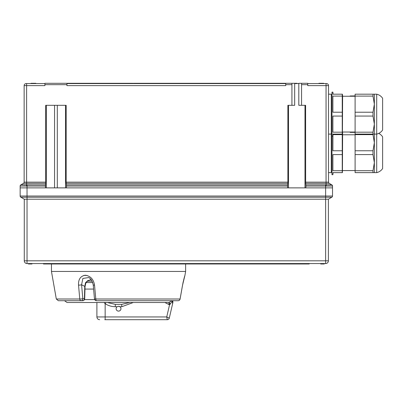 <?xml version="1.0" encoding="UTF-8"?>
<svg xmlns="http://www.w3.org/2000/svg" width="403" height="403" viewBox="0 0 403 403"><rect width="100%" height="100%" fill="white"/><g stroke="black" fill="none" stroke-linecap="round" stroke-linejoin="round"><path stroke-width="0.6" d="M372.987 170.716L372.987 172.63L355.098 172.63L355.098 170.716L372.987 170.716L374.362 162.651L372.987 154.591L355.098 154.591L355.098 132.184L372.987 132.184L374.362 124.124L372.987 116.064L355.098 116.064L355.098 94.191L376.704 94.191A9.632 9.632 0 0 1 382.618 98.292L382.618 129.998A9.632 9.632 0 0 1 376.704 134.098L376.704 172.63A9.632 9.632 0 0 0 382.618 168.53L382.618 136.824A9.632 9.632 0 0 0 378.694 133.413M355.098 134.098L376.704 134.098L376.704 94.191M372.987 132.184L372.987 134.637L374.362 142.702L372.987 150.762L372.987 154.591M355.098 116.064L355.098 132.184M355.098 112.23L372.987 112.23L372.987 116.064M355.098 96.11L372.987 96.11L374.362 104.17L372.987 112.23M355.098 94.191L372.987 94.191L372.987 96.11M374.362 94.191L374.362 172.63L376.704 172.63M328.531 94.191L331.281 94.191L331.281 172.63L328.531 172.63M355.098 96.257L342.61 96.257L342.429 134.098M333.069 94.191L332.893 92.131L332.893 94.191L342.248 94.191L342.248 116.064L332.893 116.064L332.893 132.184L342.248 132.184L342.248 134.098L332.893 134.098L332.893 150.762L332.933 135.685M332.893 92.131L331.971 92.131L331.971 174.695L332.893 174.695L332.893 172.63L342.248 172.63L342.248 170.716L332.893 170.716L332.893 154.591L332.893 170.716M342.248 112.23L332.893 112.23L332.893 96.11L332.893 112.23M342.248 96.11L332.893 96.11M342.248 132.184L342.248 116.064M332.893 116.064L332.893 132.184M342.248 134.098L342.248 154.591L332.893 154.591M372.987 172.63L374.362 172.63M355.098 154.591L355.098 170.716M355.098 150.762L372.987 150.762M355.098 134.637L372.987 134.637M355.098 134.788L342.61 134.788L342.429 172.63M342.248 150.762L332.893 150.762M342.248 134.637L333.024 134.637M342.248 170.716L342.248 154.591M382.618 123.776L382.618 104.513M350.116 96.257L350.116 95.979L355.098 95.979M350.116 95.979L355.098 95.914M355.098 132.38L350.116 132.38L355.098 132.31M350.116 132.31L350.116 132.033M91.184 279.727L87.804 280.589L85.522 282.689L84.756 286.468L84.434 298.653A2.065 1.788 -90 0 1 82.645 300.714L81.033 300.714A2.065 1.285 90 0 1 79.764 299.011L78.54 285.123C78.253 279.334 80.504 276.035 85.305 275.224C90.494 276.005 93.567 279.304 94.534 285.123A2.065 0.312 174.9 0 1 93.229 284.946L94.468 298.835A2.065 2.065 0 0 0 96.524 300.714L178.066 300.714A2.065 2.04 -90 0 0 180.076 299.011L182.549 285.123C184.634 275.108 185.128 275.184 184.957 275.224L185.622 271.451L51.458 271.451L56.314 299.011L79.764 299.011A2.065 0.312 -5.1 0 0 81.033 298.966A2.065 0.312 -5.1 0 0 82.822 298.653L84.711 298.709L85.033 286.523L85.99 282.563L92.705 282.553M56.314 299.011L58.349 300.714L81.033 300.714A2.065 1.788 -90 0 0 82.822 298.653L81.582 284.765L82.872 278.438L88.67 277.566C90.846 278.523 92.368 280.987 93.229 284.946M86.998 275.435L83.804 275.415M79.668 278.886L79.26 279.763M94.534 285.123L95.783 299.011L180.076 299.011M90.171 279.798L91.224 279.798L91.637 280.387M178.066 300.714A2.065 2.065 0 0 0 180.096 299.016L182.569 285.128L184.957 275.224L182.549 285.123L184.821 275.687M183.279 281.531L182.907 283.259M78.54 285.123A2.065 0.312 -5.1 0 0 81.582 284.765L85.033 286.523M96.524 300.714A2.065 0.756 -90 0 1 95.783 299.011A2.065 0.312 -5.1 0 1 94.468 298.835M87.804 280.589L87.255 281.173L92.101 281.173M85.522 282.689A2.065 0.564 26.3 0 0 85.99 282.563L87.97 280.76C88.761 280.251 89.899 279.934 91.38 279.798M118.537 306.29A2.408 2.408 0 0 1 120.95 308.698A2.408 2.408 0 0 1 116.255 309.459A2.408 2.408 0 0 1 117.097 306.769A2.408 2.408 0 0 0 118.537 311.106A2.408 2.408 0 0 0 119.983 306.769L118.537 306.29L117.097 306.769L115.248 306.703C111.586 306.683 108.221 305.67 105.153 303.671L104.034 302.507M64.505 300.714L67.079 302.507L168.958 302.507L171.88 300.714M172.247 300.714L172.444 302.507L172.897 302.507L169.295 318.108A2.065 2.065 0 0 1 167.28 319.705L104.78 319.705M172.313 301.293L169.603 304.527L168.958 304.567L164.918 302.507M133.292 302.507L121.832 306.703L119.983 306.769M107.258 302.507L115.379 304.401L121.701 304.401L129.816 302.507M96.901 302.507L96.901 316.954C97.068 318.627 97.984 319.544 99.657 319.705M172.474 302.975L172.615 303.716M172.56 303.736L172.509 303.419M169.336 302.482L169.603 304.527L170.676 303.842M96.901 316.954L105.153 316.954L105.153 303.671L106.009 302.507M24.281 199.203L24.281 260.812L328.395 260.812A2.75 2.75 0 0 1 325.639 263.562L27.031 263.562L27.031 199.203L24.281 199.203L20.84 197.218A1.375 1.375 0 0 1 20.15 196.029L20.15 187.879L332.52 187.879L332.52 196.029A1.375 1.375 0 0 1 331.835 197.218L20.84 197.218A1.375 1.375 0 0 1 20.15 196.029L325.639 196.029L325.639 186.035L305.887 186.035L305.837 184.846L325.639 184.846L325.639 186.035L332.5 186.03L326.158 186.03L326.052 184.836L331.835 184.846A1.375 1.375 0 0 1 332.52 186.035L332.5 186.03A1.375 1.37 120 0 0 331.815 184.836L329.216 183.335L305.655 183.335L305.837 184.846M332.52 196.029L325.639 196.029L325.639 263.562A2.75 2.75 0 0 0 328.395 260.812L328.395 199.203L27.031 199.203L27.031 187.879L45.408 187.879L45.64 183.335L23.455 183.335L20.855 184.836L26.618 184.836L26.512 186.03L20.15 186.035A1.375 1.375 0 0 1 20.84 184.846L20.855 184.836A1.375 1.37 60 0 0 20.17 186.03M328.395 260.812L328.395 199.203L331.835 197.218M24.281 260.812A2.75 2.75 0 0 0 27.031 263.562A2.75 2.75 0 0 1 24.281 260.812M324.264 263.562L324.264 263.975L321.513 263.975L321.513 263.562L321.513 263.975L320.687 263.975L320.687 263.562M309.217 263.562L309.217 263.975L43.453 263.975L43.453 263.562M176.746 263.975L176.746 263.562M175.925 263.975L175.925 263.562M31.157 263.562L31.157 263.975L31.983 263.975L31.983 263.562M31.157 263.975L28.406 263.975L28.406 263.562M294.679 83.572L298.804 83.572M307.751 83.572L326.465 83.572A2.065 2.065 0 0 1 328.531 85.632L328.531 182.146A1.375 1.375 0 0 0 329.216 183.335M44.919 84.67L44.919 83.295L66.938 83.295L66.938 84.67L44.919 84.67L44.919 85.632L26.618 85.632L26.618 182.146L24.14 182.146A1.375 1.375 0 0 1 23.455 183.335A1.375 1.375 0 0 0 24.14 182.146A1.375 1.375 0 0 1 23.455 183.335A1.375 1.375 0 0 0 24.14 182.146L24.14 85.632A2.065 2.065 0 0 1 26.205 83.572L44.919 83.572M66.938 83.572L285.732 83.572M297.082 83.572L297.082 83.295L291.928 83.295L291.928 84.67L285.732 84.67L285.732 85.632L66.938 85.632L66.938 84.67M285.732 84.67L285.732 83.295L291.928 83.295M45.458 184.846L26.618 184.836L26.618 182.146L45.69 182.146L45.69 105.314L66.168 105.314L66.168 182.146L287.878 182.146L287.878 105.314L291.928 105.314L291.928 84.67M294.679 83.295L294.679 105.314L291.928 105.314M331.835 184.846A1.375 1.375 0 0 1 332.52 186.035L332.52 187.879L305.887 187.879L305.887 186.035M66.445 187.879L287.601 187.879L287.601 186.035L66.445 186.035L66.445 187.879M45.408 186.035L27.031 186.035L27.031 187.879L20.15 187.879L20.15 186.035M66.445 186.035L66.399 184.846L287.646 184.846L287.601 186.035M287.646 184.846L287.878 182.146M66.399 184.846L66.168 182.146M307.751 84.67L301.56 84.67L301.56 83.295L307.751 83.295L307.751 85.632L326.052 85.632L326.052 83.572M301.56 84.67L301.56 105.314L305.605 105.314L305.655 183.335M45.69 182.146L45.64 183.335M27.031 184.846L27.031 186.035L26.512 186.03M25.52 184.801L24.477 184.77M23.505 184.75L22.654 184.745M21.943 184.75L21.389 184.77M24.251 185.964L25.308 185.99M331.644 184.796L331.281 184.77M330.732 184.75L330.017 184.745M329.145 184.755L328.203 184.77M327.155 184.801L326.052 184.836L326.052 85.632L328.531 85.632A2.065 2.065 0 0 0 326.465 83.572M24.14 85.632A2.065 2.065 0 0 1 26.205 83.572A2.065 2.065 0 0 0 24.14 85.632L26.618 85.632L26.618 83.572M301.56 105.314L298.804 105.314L298.804 83.295L301.56 83.295M66.938 83.295L130.063 83.295L130.063 83.572M132.904 83.572L132.904 83.295L133.398 83.572M136.421 83.572L136.421 83.295L137.101 83.295L137.101 83.572M139.942 83.572L139.942 83.295L140.808 83.295L140.808 83.572M141.423 83.572L141.423 83.295L144.017 83.295L144.017 83.572M144.017 83.295L147.397 83.295L147.397 83.572M149.266 83.572L149.266 83.295L149.573 83.572M152.661 83.572L152.661 83.295L155.13 83.295L155.13 83.572M155.13 83.295L173.93 83.295L173.93 83.572M173.93 83.295L203.293 83.295L203.293 83.572M206.381 83.572L206.381 83.295L207.001 83.295L207.001 83.572M210.089 83.572L210.089 83.295L211.63 83.295L211.63 83.572M213.358 83.572L213.358 83.295L237.574 83.295L237.574 83.572M285.732 83.295L237.574 83.295M296.391 83.295L296.391 83.572M213.358 83.295L212.028 83.295L212.028 83.572M212.028 83.295L211.63 83.295M210.089 83.295L207.001 83.295M206.381 83.295L203.293 83.295M203.54 83.295L203.54 83.572M205.827 83.295L205.827 83.572M206.321 83.295L206.321 83.572M156.586 83.295L156.586 83.572M155.195 83.295L155.195 83.572M157.82 83.295L157.82 83.572M158.344 83.295L158.344 83.572M152.661 83.295L149.573 83.295M149.266 83.295L147.906 83.295L147.906 83.572M147.906 83.295L147.397 83.295M147.105 83.295L147.105 83.572M144.203 83.295L144.203 83.572M145.569 83.295L145.569 83.572M146.919 83.295L146.919 83.572M141.423 83.295L140.808 83.295M139.942 83.295L137.131 83.295L137.131 83.572M138.254 83.295L138.254 83.572M139.322 83.295L139.322 83.572M136.421 83.295L133.458 83.295L133.458 83.572M134.844 83.295L134.844 83.572M132.904 83.295L131.252 83.295L131.252 83.572M131.252 83.295L130.063 83.295M132.285 83.295L132.285 83.572M35.837 83.572L35.837 83.295L31.021 83.295L31.021 83.572M178.746 83.295L178.746 83.572M323.715 83.572L323.715 83.295L318.899 83.295L318.899 83.572M84.474 299.61L94.695 299.61M118.537 302.507L168.958 302.507L168.958 304.567M93.597 289.072L84.962 289.072M105.153 319.705L105.153 316.954L166.736 316.954L169.603 304.527M115.248 306.703L115.379 304.401M121.832 306.703L121.701 304.401M169.295 318.108A2.065 2.065 0 0 1 167.28 319.705L166.736 316.954L169.295 318.108M20.84 197.218A1.375 1.375 0 0 1 20.15 196.029M287.833 183.335L66.218 183.335M305.605 182.146L328.531 182.146M325.639 184.846L326.052 184.836M54.551 105.314L54.551 187.879M46.315 105.314L46.315 187.879M65.543 105.314L65.543 187.879M57.307 105.314L57.307 187.879M304.98 105.314L304.98 187.879M288.508 105.314L288.508 187.879M331.281 134.098L328.531 134.098M342.61 96.257L342.429 94.191M331.971 94.881L331.281 94.881M333.069 134.098L332.893 136.164L331.971 136.164M331.971 133.413L331.281 133.413M342.61 134.788L342.61 132.033L355.098 132.033M333.069 172.63L332.893 174.695M331.971 171.94L331.281 171.94M342.61 170.565L355.098 170.565M51.458 271.451L51.458 263.975M185.622 271.451L185.622 263.975M91.189 279.803L90.806 279.828M90.635 279.848L89.985 279.969M82.645 300.714A2.065 2.065 0 0 0 84.711 298.709M172.801 300.714L172.897 302.507"/></g></svg>
